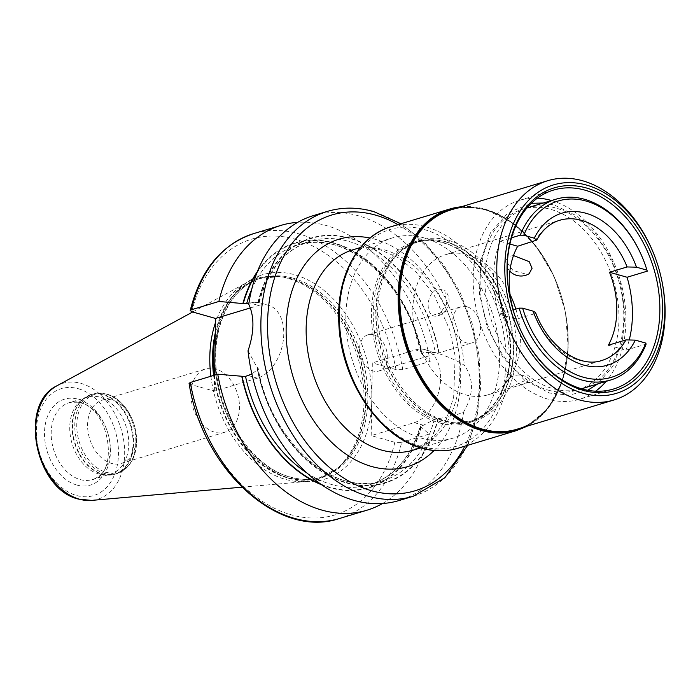 <?xml version="1.0" encoding="UTF-8"?>
<svg xmlns="http://www.w3.org/2000/svg" width="700" height="700" viewBox="0 0 700 700"><rect width="100%" height="100%" fill="white"/><g stroke="black" fill="none" stroke-linecap="round" stroke-linejoin="round"><path stroke-width="0.53" stroke-dasharray="3.5 2.62" d="M373.695 334.828A18.891 13.335 73.2 0 0 367.955 334.81A18.891 13.335 73.2 0 0 359.783 352.852A18.891 13.335 73.2 0 0 373.126 370.956A18.891 13.335 73.2 0 0 378.858 370.983A18.891 13.335 73.2 0 0 387.039 352.94A18.891 13.335 73.2 0 0 373.695 334.828M321.816 484.881A127.951 90.317 73.2 0 0 421.286 427.158L420.726 426.064L423.447 425.241L434.262 419.493L438.252 418.626C449.207 416.99 457.677 414.767 463.671 411.941A148.759 105.009 -106.8 0 1 399.149 500.509M463.671 411.941C473.795 394.555 474.04 379.024 464.406 365.348C458.64 361.428 450.258 357.586 439.267 353.815L425.206 349.703A38.019 24.544 105.8 0 1 440.011 385.726A38.019 24.544 105.8 0 1 414.26 422.642L371.184 435.627L371.683 404.066A106.846 75.425 -106.8 0 1 291.734 479.229A106.846 75.425 73.2 0 1 214.839 359.608M313.267 215.644A148.759 105.009 -106.8 0 1 358.444 215.793A148.759 105.009 -106.8 0 1 464.406 365.348M248.019 350.805L256.935 367.229L258.151 368.183L257.688 369.434L251.895 374.027M438.252 418.626A127.951 90.317 -106.8 0 1 346.185 482.904A127.951 90.317 -106.8 0 1 256.935 367.229M248.938 302.977L257.959 302.409C254.065 301.919 250.994 302.514 248.754 304.211M257.959 302.409A127.951 90.317 -106.8 0 1 350.026 238.14A127.951 90.317 -106.8 0 1 439.267 353.815M214.996 350A106.846 75.425 73.2 0 1 294.945 274.838A106.846 75.425 -106.8 0 1 371.831 394.459L372.33 362.906L415.406 349.912A38.019 24.544 105.8 0 1 425.206 349.703M189.079 383.442L190.689 384.457L214.349 391.16L257.425 378.175A38.019 24.544 -74.2 0 0 283.176 341.267A38.019 24.544 -74.2 0 0 268.363 305.235L258.746 302.514A125.151 88.34 -106.8 0 1 310.38 241.185A125.151 88.34 -106.8 0 1 435.312 352.572L424.594 352.52L415.406 349.912M371.831 394.459L371.683 404.066M191.826 311.736A144.043 101.675 -106.8 0 1 295.496 239.269A144.043 101.675 -106.8 0 1 395.99 369.609L402.78 369.661L430.229 361.392L422.091 354.34L421.873 353.342A125.151 88.34 73.2 0 0 297.57 245.044C344.829 228.287 407.759 282.774 421.269 353.832L424.594 352.52M395.99 369.609L372.33 362.906M258.746 302.514L258.291 302.505A127.514 90.002 -106.8 0 1 350.017 238.56A127.514 90.002 -106.8 0 1 438.935 353.719M268.363 305.235A38.019 24.544 -74.2 0 0 258.562 305.454L249.375 302.846M307.046 473.077A125.151 88.34 73.2 0 0 369.819 484.689C394.144 476.752 410.918 457.345 420.131 426.457L420.726 426.064A125.151 88.34 73.2 0 1 369.819 484.689L382.629 480.83A125.151 88.34 -106.8 0 1 257.688 369.434M339.483 518.499A148.759 105.009 73.2 0 0 401.642 442.382L394.844 442.33L371.184 435.627M401.642 442.382L429.082 434.114L421.286 427.158M214.594 375.148L214.349 391.16M250.443 307.904L258.562 305.454M382.48 503.528A148.759 105.009 73.2 0 0 429.082 434.114M430.229 361.392A148.759 105.009 73.2 0 0 297.71 222.346M422.433 354.436A127.951 90.317 73.2 0 0 349.51 249.051A127.951 90.317 73.2 0 0 257.46 271.416M213.614 375.445A104.116 73.491 73.2 0 0 287.516 477.899A104.116 73.491 -106.8 0 0 336.822 468.711L319.602 477.759A104.02 73.421 -106.8 0 0 364.613 378.411A104.02 73.421 -106.8 0 0 291.139 278.679A104.02 73.421 73.2 0 0 259.551 278.582L278.906 276.588A104.116 73.491 73.2 0 1 290.64 278.74A104.116 73.491 -106.8 0 1 361.541 364.822A104.116 73.491 -106.8 0 1 336.822 468.711L335.072 470.094A104.956 74.086 -106.8 0 0 359.984 365.365A104.956 74.086 -106.8 0 0 288.505 278.574A104.956 74.086 73.2 0 0 276.675 276.412A104.956 74.086 73.2 0 0 246.645 282.642A104.956 74.086 73.2 0 0 215.416 322.814M210.875 376.267A104.956 74.086 73.2 0 0 285.355 479.351A104.956 74.086 -106.8 0 0 306.6 481.495A104.956 74.086 -106.8 0 0 335.072 470.094M87.657 397.119L69.081 402.719L80.054 402.78C110.355 408.363 119.21 475.475 92.26 479.588A40.145 28.333 -106.8 0 1 80.062 479.544A40.145 28.333 -106.8 0 1 51.712 441.061A40.145 28.333 -106.8 0 1 69.081 402.719A40.145 28.333 -106.8 0 1 81.27 402.754A40.145 28.333 -106.8 0 1 109.629 441.245A40.145 28.333 -106.8 0 1 92.26 479.588L110.836 473.988A40.145 28.333 -106.8 0 0 128.205 435.645A40.145 28.333 -106.8 0 0 99.846 397.154A40.145 28.333 73.2 0 0 87.657 397.119A40.145 28.333 73.2 0 0 80.832 400.697A40.145 28.333 73.2 0 0 71.304 440.755A40.145 28.333 73.2 0 0 98.639 473.944A40.145 28.333 -106.8 0 0 103.171 474.775L106.636 475.055A41.466 29.269 -106.8 0 1 101.964 474.198A41.466 29.269 73.2 0 1 73.728 439.915A41.466 29.269 73.2 0 1 83.571 398.545L91.087 394.608A41.562 29.339 73.2 0 0 73.098 434.297A41.562 29.339 73.2 0 0 102.462 474.145A41.562 29.339 -106.8 0 0 115.08 474.18L106.636 475.055A41.466 29.269 -106.8 0 0 133.009 440.108A41.466 29.269 -106.8 0 0 103.206 394.887A41.466 29.269 73.2 0 0 83.571 398.545L80.832 400.697M110.836 473.988A40.145 28.333 -106.8 0 1 103.171 474.775M102.349 400.085A33.058 23.336 73.2 0 1 112.385 400.12A33.058 23.336 -106.8 0 1 133.359 422.389A33.058 23.336 -106.8 0 1 134.951 427.665A33.058 23.336 -106.8 0 1 121.433 463.391A33.058 23.336 -106.8 0 1 111.396 463.356A33.058 23.336 73.2 0 1 88.043 431.664A33.058 23.336 73.2 0 1 102.349 400.085L205.643 368.944A33.058 23.336 73.2 0 0 191.336 400.514A33.058 23.336 73.2 0 0 214.69 432.215A33.058 23.336 -106.8 0 0 224.726 432.25A33.058 23.336 -106.8 0 0 239.041 400.671A33.058 23.336 -106.8 0 0 215.688 368.979A33.058 23.336 73.2 0 0 205.643 368.944M466.891 306.723A18.891 13.335 73.2 0 0 461.16 306.705A18.891 13.335 73.2 0 0 452.979 324.748A18.891 13.335 73.2 0 0 466.323 342.86A18.891 13.335 -106.8 0 0 472.062 342.877A18.891 13.335 -106.8 0 0 480.235 324.835A18.891 13.335 -106.8 0 0 466.891 306.723M510.055 294.49A73.203 51.669 -106.8 0 0 467.705 254.782A73.203 51.669 73.2 0 0 445.48 254.704A73.203 51.669 73.2 0 0 413.796 324.625A73.203 51.669 73.2 0 0 465.509 394.809A73.203 51.669 -106.8 0 0 487.742 394.879L520.791 384.912L528.133 382.104L530.215 379.855L525.709 380.214L507.762 388.517M515.847 309.111A73.203 51.669 -106.8 0 1 487.742 394.879M513.319 309.873A73.203 51.669 73.2 0 0 516.53 319.183L534.153 313.88L535.553 312.55M438.681 289.056L444.727 290.316L446.714 304.15L438.261 315.726C424.524 320.197 424.97 291.611 438.681 289.056M509.924 244.037L500.097 241.255A94.456 66.675 73.2 0 0 498.951 314.204L516.53 319.183M608.352 345.214L625.931 350.201A94.456 66.675 73.2 0 0 629.352 339.456M500.097 241.255L511.525 237.807M581.621 388.771A94.456 66.675 73.2 0 0 622.501 298.559A94.456 66.675 73.2 0 0 555.782 207.996A94.456 66.675 73.2 0 0 527.091 207.9M526.995 207.935A94.456 66.675 73.2 0 0 486.229 298.191A94.456 66.675 73.2 0 0 552.939 388.675A94.456 66.675 73.2 0 0 581.525 388.797M498.951 314.204L513.074 309.942M625.931 350.201L646.109 344.12M644.525 262.92A94.456 66.675 -106.8 0 1 647.255 271.171M513.485 255.57L509.836 256.139L505.698 260.523L512.977 270.498L527.371 274.496L529.139 273.709M548.153 390.119A94.456 66.675 73.2 0 0 618.966 319.454A94.456 66.675 73.2 0 0 550.988 209.44A94.456 66.675 73.2 0 0 480.174 280.105A94.456 66.675 73.2 0 0 548.153 390.119M537.434 198.144A103.897 73.343 73.2 0 0 519.575 200.305A103.897 73.343 73.2 0 0 474.609 299.539A103.897 73.343 73.2 0 0 548.004 399.158A103.897 73.343 -106.8 0 0 579.556 399.254L613.506 389.025M551.548 200.532A103.897 73.343 -106.8 0 1 619.78 278.609A103.897 73.343 -106.8 0 1 606.077 381.395M595.639 391.186A103.897 73.343 -106.8 0 1 579.556 399.254M516.066 319.016A103.897 73.343 -106.8 0 1 516.04 318.938A103.897 73.343 -106.8 0 1 511.035 302.348A103.897 73.343 -106.8 0 1 511.017 302.269M655.322 257.924A114.52 80.841 -106.8 0 1 660.835 276.211M424.305 237.974A104.606 73.841 73.2 0 0 392.534 237.869A104.606 73.841 73.2 0 0 347.261 337.776A104.606 73.841 73.2 0 0 421.155 438.069A104.606 73.841 73.2 0 0 452.926 438.174A104.606 73.841 73.2 0 0 498.199 338.266A104.606 73.841 73.2 0 0 424.305 237.974M439.416 422.905A94.456 66.675 73.2 0 0 468.099 422.993A94.456 66.675 73.2 0 0 508.979 332.78A94.456 66.675 73.2 0 0 442.26 242.226A94.456 66.675 73.2 0 0 413.569 242.13A94.456 66.675 73.2 0 0 372.697 332.342A94.456 66.675 73.2 0 0 439.416 422.905M445.655 421.024A94.456 66.675 73.2 0 0 456.304 422.966A94.456 66.675 73.2 0 0 474.338 421.111A94.456 66.675 73.2 0 0 515.218 330.899A94.456 66.675 73.2 0 0 448.49 240.345A94.456 66.675 73.2 0 0 419.808 240.249A94.456 66.675 73.2 0 0 403.751 248.675A94.456 66.675 73.2 0 0 381.334 342.921A94.456 66.675 73.2 0 0 445.655 421.024M434.035 450.529A118.773 83.843 73.2 0 0 454.668 332.106A118.773 83.843 73.2 0 0 375.191 239.286A118.773 83.843 73.2 0 0 369.967 238.009M384.589 249.944A104.606 73.841 -106.8 0 1 458.483 350.236A104.606 73.841 -106.8 0 1 413.21 450.153L432.294 438.909L446.329 419.3L453.644 397.425L455.175 356.134L449.627 329.578L433.895 294.543L415.476 271.259L398.457 257.836L380.94 250.023C370.886 247.249 361.515 247.188 352.817 249.839A104.606 73.841 73.2 0 1 384.589 249.944M397.985 224.63A144.043 101.675 -106.8 0 1 464.782 446.189M327.259 211.426A148.759 105.009 -106.8 0 1 372.435 211.575A148.759 105.009 -106.8 0 1 477.531 354.2A148.759 105.009 -106.8 0 1 413.149 496.291M423.447 425.241L414.26 422.642M434.262 419.493A125.151 88.34 -106.8 0 1 382.629 480.83C334.416 498.024 270.209 440.808 258.151 368.183M259.201 302.689C268.03 269.999 285.084 249.498 310.38 241.185L297.57 245.044A125.151 88.34 73.2 0 0 251.676 289.415M437.911 418.539A127.514 90.002 -106.8 0 1 346.185 482.484A127.514 90.002 -106.8 0 1 257.276 367.325M257.425 378.175L248.237 375.567M420.945 427.061A127.514 90.002 -106.8 0 1 320.329 483.84M256.795 273.105A127.514 90.002 -106.8 0 1 348.652 249.051A127.514 90.002 -106.8 0 1 422.091 354.34M394.844 442.33A144.043 101.675 -106.8 0 1 291.174 514.798A144.043 101.675 -106.8 0 1 190.689 384.457M292.976 278.127A104.02 73.421 -106.8 0 1 366.459 377.851A104.02 73.421 -106.8 0 1 321.44 477.199A104.02 73.421 -106.8 0 1 289.852 477.102A104.02 73.421 73.2 0 1 216.37 377.37A104.02 73.421 73.2 0 1 261.389 278.023A104.02 73.421 73.2 0 1 292.976 278.127M402.78 369.661A148.759 105.009 73.2 0 0 253.601 233.634M214.183 375.27A104.02 73.421 73.2 0 0 288.015 477.654A104.02 73.421 -106.8 0 0 319.602 477.759L321.44 477.199C311.631 480.13 301.35 480.095 290.579 477.085C252.359 467.512 217.219 414.592 215.862 363.449C213.553 321.58 233.047 285.871 261.389 278.023L259.551 278.582A104.02 73.421 73.2 0 0 215.215 335.93M276.675 276.412L278.906 276.588A104.116 73.491 73.2 0 0 215.259 333.069M56.98 385.761A60.506 42.709 -106.8 0 1 81.112 383.416A60.506 42.709 -106.8 0 1 124.364 445.743A60.506 42.709 -106.8 0 1 91.543 500.404M78.304 388.71A55.834 39.41 -106.8 0 1 118.492 453.749A55.834 39.41 -106.8 0 1 76.624 495.521A55.834 39.41 -106.8 0 1 36.444 430.491A55.834 39.41 -106.8 0 1 78.304 388.71M76.79 485.03A44.861 31.666 -106.8 0 1 44.502 432.775A44.861 31.666 -106.8 0 1 78.138 399.201A44.861 31.666 -106.8 0 1 110.434 451.465A44.861 31.666 -106.8 0 1 76.79 485.03M133.359 422.389L133.14 421.785C127.426 407.181 118.606 397.898 106.689 393.951L93.336 393.925A41.562 29.339 73.2 0 1 105.954 393.969A41.562 29.339 -106.8 0 1 135.31 433.816A41.562 29.339 -106.8 0 1 117.329 473.506L115.08 474.18A41.562 29.339 -106.8 0 0 133.07 434.49A41.562 29.339 -106.8 0 0 103.705 394.642A41.562 29.339 73.2 0 0 91.087 394.608L93.336 393.925A41.562 29.339 73.2 0 0 75.346 433.624A41.562 29.339 73.2 0 0 104.703 473.463A41.562 29.339 -106.8 0 0 117.329 473.506C133.359 466.375 139.282 451.308 135.1 428.286A40.731 28.752 -106.8 0 1 106.076 472.264A40.731 28.752 73.2 0 1 76.764 424.821A40.731 28.752 73.2 0 1 107.301 394.354A40.731 28.752 -106.8 0 1 133.14 421.785A40.731 28.752 -106.8 0 1 135.1 428.286L134.951 427.665M535.299 240.922A73.203 51.669 -106.8 0 1 559.501 220.334L445.48 254.704M520.791 384.912L601.764 360.5A73.203 51.669 -106.8 0 1 579.53 360.43A73.203 51.669 -106.8 0 1 534.153 313.88M517.046 429.205A114.52 80.841 73.2 0 0 566.606 319.821A114.52 80.841 73.2 0 0 485.704 210.018A114.52 80.841 73.2 0 0 450.923 209.904C461.983 206.614 473.524 206.649 485.555 210.018C527.476 220.666 565.469 277.287 567.744 332.78C570.946 379.47 549.421 420.184 517.046 429.205M458.395 207.655A115.115 81.252 -106.8 0 1 485.31 209.571A115.115 81.252 -106.8 0 1 565.714 314.239A115.115 81.252 -106.8 0 1 524.51 426.947M461.265 206.789A115.701 81.672 -106.8 0 1 484.925 209.125A115.701 81.672 -106.8 0 1 566.659 320.066A115.701 81.672 -106.8 0 1 516.582 430.57M390.933 226.756A115.701 81.672 -106.8 0 1 426.072 226.87A115.701 81.672 -106.8 0 1 507.806 337.811A115.701 81.672 -106.8 0 1 457.73 448.315M424.436 229.618A113.347 80.01 -106.8 0 1 506.004 361.629A113.347 80.01 -106.8 0 1 421.024 446.425A113.347 80.01 -106.8 0 1 339.456 314.414A113.347 80.01 -106.8 0 1 424.436 229.618M456.304 422.966L453.985 422.783L471.502 420.98A93.511 66.001 -106.8 0 1 443.109 420.892A93.511 66.001 73.2 0 1 377.055 331.24A93.511 66.001 73.2 0 1 417.524 241.929L414.951 242.699A93.511 66.001 73.2 0 0 374.483 332.01A93.511 66.001 73.2 0 0 440.545 421.662A93.511 66.001 -106.8 0 0 468.939 421.759C494.673 414.619 512.216 382.244 510.029 344.523C508.664 298.699 477.234 251.449 442.864 242.804C433.142 240.082 423.832 240.047 414.951 242.699A93.511 66.001 73.2 0 1 443.354 242.795A93.511 66.001 -106.8 0 1 509.407 332.447A93.511 66.001 -106.8 0 1 468.939 421.759L471.502 420.98A93.511 66.001 -106.8 0 0 511.971 331.669A93.511 66.001 -106.8 0 0 445.918 242.016A93.511 66.001 73.2 0 0 417.524 241.929L401.931 250.11A93.572 66.054 73.2 0 1 446.25 241.859A93.572 66.054 -106.8 0 1 513.503 343.91A93.572 66.054 -106.8 0 1 453.985 422.783A93.572 66.054 -106.8 0 1 443.441 420.849A93.572 66.054 73.2 0 1 379.715 343.481A93.572 66.054 73.2 0 1 401.931 250.11L403.751 248.675M400.916 223.746L423.649 241.509L443.686 264.793L460.093 292.46L472.071 323.146L479.045 355.338L480.664 387.459L476.84 417.944L467.714 445.305M241.832 487.191L306.6 481.495M121.433 463.391L224.726 432.25M192.692 311.981L246.645 282.642M367.955 334.81L461.16 306.705M378.858 370.983L472.062 342.877M438.34 315.7A15.348 15.348 0 0 0 444.727 290.316M530.215 379.855A15.348 15.348 0 0 0 503.668 390.031M505.698 260.523A15.348 15.348 0 0 0 509.871 271.189M543.314 203.018L554.356 205.065L576.196 215.635L595.709 233.835L611.196 257.959L621.294 285.819L625.091 314.877L622.221 342.519L612.894 366.24L597.835 383.88M587.694 390.267L569.222 395.168L549.579 393.05L524.431 380.065L502.793 357.175L487.183 327.206L479.456 293.816L480.567 261.065L490.446 232.881L508.06 212.739L531.326 203.306M519.575 200.305L553.525 190.067M527.415 426.072L548.188 408.214L562.266 381.29L568.216 348.066L565.46 311.946L554.26 276.631L535.789 245.744L511.91 222.442L485.074 209.125L461.3 206.78M360.386 247.564L392.534 237.869M420.779 447.869L452.926 438.174M468.099 422.993L474.338 421.111M413.569 242.13L419.808 240.249"/><path stroke-width="1.05" d="M413.149 496.291L399.149 500.509A148.759 105.009 -106.8 0 1 353.973 500.36A148.759 105.009 -106.8 0 1 248.019 350.805C254.293 332.334 254.537 316.803 248.754 304.211A148.759 105.009 -106.8 0 1 313.267 215.644L327.259 211.426A148.759 105.009 -106.8 0 0 262.876 353.509A148.759 105.009 -106.8 0 0 367.973 496.142A148.759 105.009 -106.8 0 0 413.149 496.291L444.806 477.802L467.714 445.305M251.895 374.027L245.516 376.39L241.754 376.259A127.951 90.317 73.2 0 0 321.816 484.881M257.46 271.416A127.951 90.317 73.2 0 0 242.891 303.537L246.654 303.669L248.938 302.977M190.295 382.471A148.759 105.009 73.2 0 0 339.483 518.499C278.635 539.438 202.484 469.49 189.079 383.442L190.295 382.471L217.744 374.194L241.754 376.259M190.225 310.555C200.357 270.139 221.489 244.501 253.601 233.634A148.759 105.009 73.2 0 0 191.441 309.75L190.225 310.555L191.826 311.736L215.486 318.439L214.594 375.148M215.486 318.439L250.443 307.904M191.441 309.75L218.881 301.473L242.891 303.537M217.744 374.194A148.759 105.009 73.2 0 0 366.922 510.221A148.759 105.009 73.2 0 0 382.48 503.528M297.71 222.346A148.759 105.009 73.2 0 0 281.041 225.365A148.759 105.009 73.2 0 0 218.881 301.473M215.416 322.814A104.956 74.086 73.2 0 0 210.875 376.267M510.055 294.49A73.203 51.669 -106.8 0 1 515.847 309.111M581.525 388.797A94.456 66.675 73.2 0 0 581.621 388.771L610.452 380.074A94.456 66.675 -106.8 0 0 646.109 344.12L645.811 343.096L635.337 340.13L625.966 339.902L608.352 345.214A73.203 51.669 73.2 0 0 609.499 272.265L627.113 266.954L636.484 267.181L646.957 270.148A92.094 65.004 73.2 0 0 644.595 263.104A92.094 65.004 73.2 0 0 583.45 200.375A92.094 65.004 73.2 0 0 523.775 235.226L534.249 238.193L536.664 240.109L517.676 246.234A73.203 51.669 73.2 0 0 513.319 309.873M517.676 246.234L509.924 244.037M629.352 339.456A94.456 66.675 73.2 0 0 627.077 277.252L609.499 272.265M511.525 237.807L520.275 235.174A94.456 66.675 -106.8 0 1 555.931 199.211A94.456 66.675 -106.8 0 1 584.614 199.308A94.456 66.675 -106.8 0 1 644.525 262.92L644.595 263.104M555.931 199.211L527.091 207.9A94.456 66.675 73.2 0 0 526.995 207.935M610.452 380.074A94.456 66.675 -106.8 0 1 581.77 379.986A94.456 66.675 -106.8 0 1 519.129 308.123L513.074 309.942M625.966 339.902A73.203 51.669 -106.8 0 1 601.764 360.5C579.758 368.305 548.371 347.217 535.553 312.55L533.102 311.141L522.629 308.175L519.129 308.123M522.629 308.175A92.094 65.004 73.2 0 0 583.406 377.239A92.094 65.004 73.2 0 0 645.811 343.096M520.275 235.174L523.775 235.226M646.957 270.148L647.255 271.171L627.077 277.252M509.871 271.189A15.348 15.348 0 0 0 529.139 273.709L532.079 268.231L529.183 261.651L513.485 255.57M551.548 200.532A103.897 73.343 -106.8 0 0 551.128 200.41A103.897 73.343 73.2 0 0 537.434 198.144M606.077 381.395A103.897 73.343 -106.8 0 1 595.639 391.186M511.017 302.269A103.897 73.343 -106.8 0 1 553.525 190.067A103.897 73.343 -106.8 0 1 585.077 190.173A103.897 73.343 -106.8 0 1 658.472 289.791A103.897 73.343 -106.8 0 1 613.506 389.025A103.897 73.343 -106.8 0 1 581.954 388.92A103.897 73.343 -106.8 0 1 516.066 319.016M583.205 390.338A105.788 74.672 -106.8 0 1 516.093 319.086A105.788 74.672 -106.8 0 1 511 302.19A105.788 74.672 -106.8 0 1 586.381 187.976A105.788 74.672 -106.8 0 1 662.515 311.194A105.788 74.672 -106.8 0 1 583.205 390.338M586.425 185.045A108.859 76.843 -106.8 0 1 655.48 258.361A108.859 76.843 -106.8 0 1 660.73 275.748A108.859 76.843 -106.8 0 1 583.161 393.277A108.859 76.843 -106.8 0 1 504.814 266.49A108.859 76.843 -106.8 0 1 586.425 185.045M660.73 275.748L660.835 276.211A114.52 80.841 -106.8 0 1 614.005 399.971A114.52 80.841 -106.8 0 1 579.233 399.858A114.52 80.841 -106.8 0 1 498.33 290.054A114.52 80.841 -106.8 0 1 547.89 180.67A114.52 80.841 -106.8 0 1 582.671 180.784A114.52 80.841 -106.8 0 1 655.322 257.924L655.48 258.361M369.967 238.009A118.773 83.843 73.2 0 0 286.125 331.564A118.773 83.843 73.2 0 0 371.621 466.498A118.773 83.843 73.2 0 0 434.035 450.529M420.779 447.869L413.21 450.153A104.606 73.841 -106.8 0 1 381.447 450.048A104.606 73.841 73.2 0 1 307.545 349.755A104.606 73.841 73.2 0 1 352.817 249.839L360.386 247.564M464.782 446.189A144.043 101.675 -106.8 0 1 371.245 490.656A144.043 101.675 -106.8 0 1 267.575 322.892A144.043 101.675 -106.8 0 1 375.567 215.127A144.043 101.675 -106.8 0 1 397.985 224.63M245.516 376.39A125.151 88.34 73.2 0 0 307.046 473.077M251.676 289.415A125.151 88.34 73.2 0 0 246.654 303.669M320.329 483.84A127.514 90.002 -106.8 0 1 242.095 376.355M243.233 303.634A127.514 90.002 -106.8 0 1 256.795 273.105M215.215 335.93A104.02 73.421 73.2 0 0 214.183 375.27M215.259 333.069A104.116 73.491 73.2 0 0 213.614 375.445M241.832 487.191L91.543 500.404A60.506 42.709 -106.8 0 1 79.301 499.161A60.506 42.709 -106.8 0 1 37.284 445.463A60.506 42.709 -106.8 0 1 56.98 385.761L192.692 311.981M536.664 240.109C542.509 229.766 550.121 223.178 559.501 220.334A73.203 51.669 -106.8 0 1 581.726 220.404A73.203 51.669 -106.8 0 1 627.113 266.954M635.337 340.13A79.336 56 -106.8 0 1 583.599 365.05A79.336 56 -106.8 0 1 533.102 311.141M534.249 238.193A79.336 56 -106.8 0 1 585.988 213.273A79.336 56 -106.8 0 1 636.484 267.181M547.89 180.67L450.923 209.904A114.52 80.841 73.2 0 0 401.363 319.287A114.52 80.841 73.2 0 0 482.265 429.091A114.52 80.841 73.2 0 0 517.046 429.205L614.005 399.971M524.51 426.947A115.115 81.252 -106.8 0 1 481.854 429.774A115.115 81.252 -106.8 0 1 399.822 313.705A115.115 81.252 -106.8 0 1 458.395 207.655M457.73 448.315C446.267 451.719 434.35 451.692 421.986 448.219C378.691 437.15 340.436 379.059 338.826 322.752C336.254 276.535 357.901 236.075 390.933 226.756A115.701 81.672 -106.8 0 0 340.856 337.269A115.701 81.672 -106.8 0 0 422.59 448.201A115.701 81.672 -106.8 0 0 457.73 448.315L516.582 430.57A115.701 81.672 -106.8 0 1 481.442 430.465A115.701 81.672 -106.8 0 1 399.709 319.524A115.701 81.672 -106.8 0 1 449.785 209.02A115.701 81.672 -106.8 0 1 461.265 206.789M327.259 211.426C342.169 207.008 357.639 207.043 373.66 211.549L400.916 223.746M339.483 518.499L366.922 510.221M253.601 233.634L281.041 225.365M91.543 500.404L78.54 499.1C35.184 489.501 18.139 403.961 56.98 385.761M597.835 383.88L587.694 390.267M461.3 206.78L449.785 209.02L390.933 226.756M527.415 426.072L516.582 430.57M531.326 203.306L543.314 203.018"/></g></svg>
